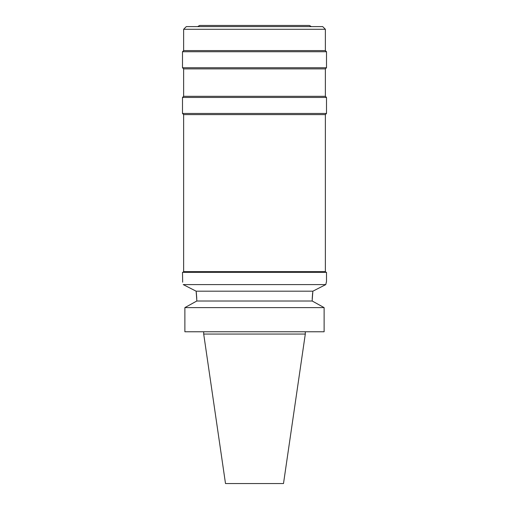 <?xml version="1.0" encoding="UTF-8"?>
<svg xmlns="http://www.w3.org/2000/svg" width="509" height="509" viewBox="0 0 509 509"><rect width="100%" height="100%" fill="white"/><g stroke="black" fill="none" stroke-linecap="round" stroke-linejoin="round"><path stroke-width="0.76" d="M305.305 334.05L203.695 334.05L225.5 483.55L283.5 483.55L305.305 334.05L305.305 331.766M195.176 301.901L196.786 301.016L196.786 299.877L196.786 301.016L184.882 307.614L184.882 331.766L324.118 331.766L324.118 307.614L312.214 301.016L312.214 299.706M184.882 331.766L184.882 307.614L186.415 306.762M196.315 292.484L196.767 298.471M312.227 298.777L312.233 298.389M312.233 298.344L312.615 293.076M313.824 301.901L322.591 306.762M196.786 301.016L312.214 301.016M182.674 282.196L182.496 272.328L326.504 272.328L326.504 281.477L325.773 284.595L312.863 291.193L312.214 299.877M312.863 291.193L196.137 291.193L183.227 284.595C182.26 280.44 182.26 280.44 183.227 284.595L325.773 284.595M196.786 299.877L196.137 291.193M324.118 307.614L184.882 307.614M187.127 286.586L191.957 289.048M326.084 283.189L326.333 282.171M182.947 272.328L183.634 271.647L325.366 271.647L326.053 272.328M325.366 271.647L325.366 114.601L183.634 114.601L182.496 113.456L326.504 113.456L326.504 97.454L182.496 97.454L182.496 113.456M182.496 97.454L183.634 96.316L325.366 96.316L326.504 97.454M325.366 96.316L325.366 68.88L183.634 68.88L182.496 67.742L326.504 67.742L326.504 51.74L182.496 51.74L182.496 67.742M182.496 51.74L183.634 50.595L325.366 50.595L326.504 51.74M325.366 50.595L325.366 29.274L183.634 29.274L183.634 50.595M325.366 29.274L322.687 26.595L186.313 26.595L183.634 29.274M311.343 26.595L309.364 25.45L199.636 25.45L197.657 26.595M203.695 334.05L203.695 331.766M183.634 271.647L183.634 114.601M325.366 114.601L326.504 113.456M183.634 96.316L183.634 68.88M325.366 68.88L326.504 67.742"/></g></svg>
